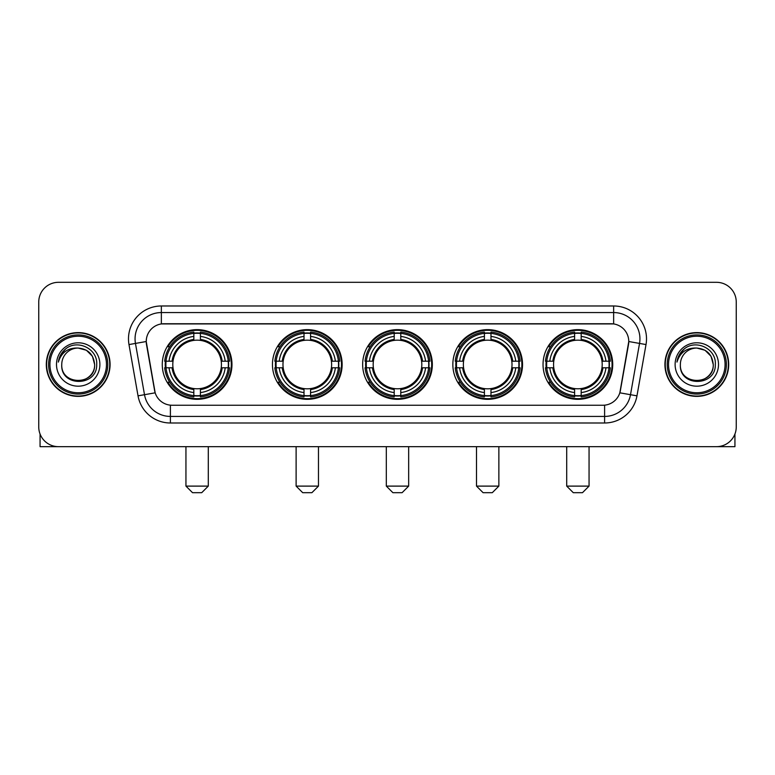 <?xml version="1.0" encoding="UTF-8"?>
<svg xmlns="http://www.w3.org/2000/svg" width="775" height="775" viewBox="0 0 775 775"><rect width="100%" height="100%" fill="white"/><g stroke="black" fill="none" stroke-linecap="round" stroke-linejoin="round"><path stroke-width="1.16" d="M543.042 364.492A34.846 34.846 0 0 0 577.879 399.328A34.846 34.846 0 0 0 612.725 364.492A34.846 34.846 0 0 0 577.879 329.646A34.846 34.846 0 0 0 543.042 364.492M272.451 364.492A34.846 34.846 0 0 0 307.297 399.328A34.846 34.846 0 0 0 342.143 364.492A34.846 34.846 0 0 0 307.297 329.646A34.846 34.846 0 0 0 272.451 364.492M362.652 364.492A34.846 34.846 0 0 0 397.488 399.328A34.846 34.846 0 0 0 432.334 364.492A34.846 34.846 0 0 0 397.488 329.646A34.846 34.846 0 0 0 362.652 364.492M452.842 364.492A34.846 34.846 0 0 0 487.688 399.328A34.846 34.846 0 0 0 522.534 364.492A34.846 34.846 0 0 0 487.688 329.646A34.846 34.846 0 0 0 452.842 364.492M162.275 364.492A34.846 34.846 0 0 0 197.121 399.328A34.846 34.846 0 0 0 231.958 364.492A34.846 34.846 0 0 0 197.121 329.646A34.846 34.846 0 0 0 162.275 364.492M146.233 341.484A17.747 17.747 0 0 0 146.504 344.565L154.622 390.581A17.747 17.747 0 0 0 172.098 405.248L602.902 405.248A17.747 17.747 0 0 0 620.378 390.581L628.496 344.565A17.747 17.747 0 0 0 611.02 323.737L163.98 323.737A17.747 17.747 0 0 0 146.233 341.484L146.427 338.849M165.404 367.776A31.882 31.882 0 0 1 165.404 361.208M455.971 367.776A31.882 31.882 0 0 1 455.971 361.208M365.781 367.776A31.882 31.882 0 0 1 365.781 361.208M275.58 367.776A31.882 31.882 0 0 1 275.58 361.208M546.172 367.776A31.882 31.882 0 0 1 546.172 361.208M46.306 364.492A31.882 31.882 0 0 0 78.198 396.374A31.882 31.882 0 0 0 110.079 364.492A31.882 31.882 0 0 0 78.198 332.611A31.882 31.882 0 0 0 46.306 364.492M664.921 364.492A31.882 31.882 0 0 0 696.803 396.374A31.882 31.882 0 0 0 728.694 364.492A31.882 31.882 0 0 0 696.803 332.611A31.882 31.882 0 0 0 664.921 364.492M161.355 305.98L161.355 323.931L613.645 323.931L613.645 312.558A26.292 26.292 0 0 1 639.54 343.422L630.501 394.698A26.292 26.292 0 0 1 604.607 416.427L170.393 416.427A26.292 26.292 0 0 1 144.499 394.698L135.46 343.422A26.292 26.292 0 0 1 161.355 312.558L613.645 312.558L613.645 305.98A32.87 32.87 0 0 1 646.011 344.565L636.972 395.841A32.87 32.87 0 0 1 604.607 422.995L170.393 422.995A32.87 32.87 0 0 1 138.028 395.841L128.989 344.565A32.87 32.87 0 0 1 161.355 305.98L613.645 305.98M602.902 405.248L172.098 405.248M646.011 344.565L628.767 341.523L619.835 392.818L636.972 395.841M138.028 395.841L155.165 392.818L146.233 341.523L135.46 343.422A26.292 26.292 0 0 1 135.063 338.849M620.378 390.581L620.271 391.142M154.729 391.142L154.622 390.581M736.25 302.037A19.724 19.724 0 0 0 716.526 282.313L58.474 282.313A19.724 19.724 0 0 0 38.75 302.037L38.75 426.948A19.724 19.724 0 0 0 58.474 446.662L716.526 446.662A19.724 19.724 0 0 0 736.25 426.948L736.25 302.037L736.25 426.948M38.75 302.037L38.75 426.948M716.526 282.313L58.474 282.313M58.474 446.662L716.526 446.662M40.068 434.029L40.068 446.662L116.328 446.662M106.466 364.492A28.268 28.268 0 0 0 78.198 336.224A28.268 28.268 0 0 0 49.929 364.492A28.268 28.268 0 0 0 78.198 392.76A28.268 28.268 0 0 0 106.466 364.492M107.773 364.492A29.586 29.586 0 0 0 78.198 334.907A29.586 29.586 0 0 0 48.612 364.492A29.586 29.586 0 0 0 78.198 394.078A29.586 29.586 0 0 0 107.773 364.492M109.75 364.492A31.552 31.552 0 0 0 78.198 332.94A31.552 31.552 0 0 0 46.636 364.492A31.552 31.552 0 0 0 78.198 396.044A31.552 31.552 0 0 0 109.75 364.492M94.628 364.492C93.649 354.504 88.176 349.031 78.198 348.052L86.413 350.261L92.428 356.277L94.628 364.492L92.428 356.277L86.413 350.261L78.198 348.052L86.413 350.261L92.428 356.277L94.628 364.492L92.428 356.277L86.413 350.261L78.198 348.052L86.413 350.261L92.428 356.277L94.628 364.492C95.635 385.688 60.75 385.688 61.758 364.492C60.295 387.297 97.476 386.793 96.701 364.492C97.921 348.837 77.413 338.888 65.594 348.973C61.467 352.412 59.055 356.791 58.348 362.099C61.448 352.315 68.064 347.626 78.198 348.052L86.413 350.261L92.428 356.277L94.628 364.492C95.635 385.688 60.75 385.688 61.758 364.492C60.75 385.688 95.635 385.688 94.628 364.492C95.635 385.688 60.75 385.688 61.758 364.492C60.75 385.688 95.635 385.688 94.628 364.492C95.635 385.688 60.75 385.688 61.758 364.492C60.75 385.688 95.635 385.688 94.628 364.492C95.635 385.688 60.75 385.688 61.758 364.492C60.75 385.688 95.635 385.688 94.628 364.492C95.635 385.688 60.75 385.688 61.758 364.492C60.75 385.688 95.635 385.688 94.628 364.492C95.635 385.688 60.75 385.688 61.758 364.492C60.75 385.688 95.635 385.688 94.628 364.492C95.635 385.688 60.75 385.688 61.758 364.492A16.44 16.44 0 0 1 78.198 348.052L86.413 350.261L92.428 356.277L94.628 364.492C95.286 377.251 78.885 385.718 68.878 378.026M56.498 364.492A21.69 21.69 0 0 0 78.198 386.183A21.69 21.69 0 0 0 99.888 364.492A21.69 21.69 0 0 0 78.198 342.792A21.69 21.69 0 0 0 56.498 364.492M65.584 348.973L60.741 354.737M60.44 355.299L60.876 354.504L60.44 355.299M201.723 492.687L192.52 492.687L185.942 486.109L208.291 486.109L201.723 492.687M221.214 367.776A24.325 24.325 0 0 0 200.405 340.39L200.405 340.39A24.325 24.325 0 0 0 173.019 367.776A24.325 24.325 0 0 0 221.214 367.776L222.193 367.776L221.214 367.776A24.325 24.325 0 0 1 200.405 388.595L200.405 392.567A28.268 28.268 0 0 0 225.196 367.776L229.555 367.776A32.608 32.608 0 0 1 200.405 396.936L200.405 395.608A31.291 31.291 0 0 0 228.237 367.776M166.063 367.776A31.223 31.223 0 0 1 166.063 361.208M200.405 333.434A31.223 31.223 0 0 0 193.828 333.434M228.17 361.208A31.223 31.223 0 0 1 228.17 367.776M229.555 361.208A32.608 32.608 0 0 0 200.405 332.049L200.405 333.376A31.291 31.291 0 0 1 228.237 361.208L229.555 361.208M164.678 367.776A32.608 32.608 0 0 0 193.828 396.936L193.828 395.608A31.291 31.291 0 0 1 165.995 367.776L164.678 367.776M228.237 361.208L225.196 361.208A28.268 28.268 0 0 0 200.405 336.418L200.405 333.376M200.405 395.608L200.405 392.567M165.995 367.776L169.037 367.776A28.268 28.268 0 0 0 193.828 392.567L193.828 395.608M200.405 336.418L200.405 339.421A25.284 25.284 0 0 1 222.193 361.208L225.196 361.208M225.196 367.776L222.193 367.776A25.284 25.284 0 0 1 200.405 389.563M193.828 392.567L193.828 388.595A24.325 24.325 0 0 1 173.019 367.776L169.037 367.776M221.214 361.208L222.193 361.208M200.405 395.541A31.223 31.223 0 0 1 193.828 395.541M193.828 332.049A32.608 32.608 0 0 0 164.678 361.208L165.995 361.208A31.291 31.291 0 0 1 193.828 333.376L193.828 332.049M193.828 333.376L193.828 336.418A28.268 28.268 0 0 0 169.037 361.208L165.995 361.208M193.828 340.351L193.828 336.418M169.037 361.208L172.05 361.208A25.284 25.284 0 0 1 193.828 339.421M193.828 388.595L193.828 389.563A25.284 25.284 0 0 1 172.05 367.776M169.764 346.745L167.904 346.745A34.187 34.187 0 0 1 231.299 364.492A34.187 34.187 0 0 1 167.904 382.24L169.764 382.24M311.899 492.687L302.696 492.687L296.118 486.109L318.477 486.109L311.899 492.687M331.4 367.776A24.325 24.325 0 0 0 310.581 340.39L310.581 340.39A24.325 24.325 0 0 0 283.195 367.776A24.325 24.325 0 0 0 331.4 367.776L332.368 367.776L331.4 367.776A24.325 24.325 0 0 1 310.581 388.595L310.581 392.567A28.268 28.268 0 0 0 335.372 367.776L339.741 367.776A32.608 32.608 0 0 1 310.581 396.936L310.581 395.608A31.291 31.291 0 0 0 338.413 367.776M276.249 367.776A31.223 31.223 0 0 1 276.249 361.208M310.581 333.434A31.223 31.223 0 0 0 304.013 333.434M338.346 361.208A31.223 31.223 0 0 1 338.346 367.776M339.741 361.208A32.608 32.608 0 0 0 310.581 332.049L310.581 333.376A31.291 31.291 0 0 1 338.413 361.208L339.741 361.208M274.854 367.776A32.608 32.608 0 0 0 304.013 396.936L304.013 395.608A31.291 31.291 0 0 1 276.181 367.776L274.854 367.776M338.413 361.208L335.372 361.208A28.268 28.268 0 0 0 310.581 336.418L310.581 333.376M310.581 395.608L310.581 392.567M276.181 367.776L279.223 367.776A28.268 28.268 0 0 0 304.013 392.567L304.013 395.608M310.581 336.418L310.581 339.421A25.284 25.284 0 0 1 332.368 361.208L335.372 361.208M335.372 367.776L332.368 367.776A25.284 25.284 0 0 1 310.581 389.563M304.013 392.567L304.013 388.595A24.325 24.325 0 0 1 283.195 367.776L279.223 367.776M331.4 361.208L332.368 361.208M310.581 395.541A31.223 31.223 0 0 1 304.013 395.541M304.013 332.049A32.608 32.608 0 0 0 274.854 361.208L276.181 361.208A31.291 31.291 0 0 1 304.013 333.376L304.013 332.049M304.013 333.376L304.013 336.418A28.268 28.268 0 0 0 279.223 361.208L276.181 361.208M304.013 340.351L304.013 336.418M279.223 361.208L282.226 361.208A25.284 25.284 0 0 1 304.013 339.421M304.013 388.595L304.013 389.563A25.284 25.284 0 0 1 282.226 367.776M279.949 346.745L278.08 346.745A34.187 34.187 0 0 1 341.484 364.492A34.187 34.187 0 0 1 278.08 382.24L279.949 382.24M402.099 492.687L392.886 492.687L386.318 486.109L408.667 486.109L402.099 492.687M421.59 367.776A24.325 24.325 0 0 0 400.782 340.39L400.782 340.39A24.325 24.325 0 0 0 373.395 367.776A24.325 24.325 0 0 0 421.59 367.776L422.569 367.776L421.59 367.776A24.325 24.325 0 0 1 400.782 388.595L400.782 392.567A28.268 28.268 0 0 0 425.572 367.776L429.931 367.776A32.608 32.608 0 0 1 400.782 396.936L400.782 395.608A31.291 31.291 0 0 0 428.614 367.776M366.439 367.776A31.223 31.223 0 0 1 366.439 361.208M400.782 333.434A31.223 31.223 0 0 0 394.204 333.434M428.546 361.208A31.223 31.223 0 0 1 428.546 367.776M429.931 361.208A32.608 32.608 0 0 0 400.782 332.049L400.782 333.376A31.291 31.291 0 0 1 428.614 361.208L429.931 361.208M365.054 367.776A32.608 32.608 0 0 0 394.204 396.936L394.204 395.608A31.291 31.291 0 0 1 366.372 367.776L365.054 367.776M428.614 361.208L425.572 361.208A28.268 28.268 0 0 0 400.782 336.418L400.782 333.376M400.782 395.608L400.782 392.567M366.372 367.776L369.413 367.776A28.268 28.268 0 0 0 394.204 392.567L394.204 395.608M400.782 336.418L400.782 339.421A25.284 25.284 0 0 1 422.569 361.208L425.572 361.208M425.572 367.776L422.569 367.776A25.284 25.284 0 0 1 400.782 389.563M394.204 392.567L394.204 388.595A24.325 24.325 0 0 1 373.395 367.776L369.413 367.776M421.59 361.208L422.569 361.208M400.782 395.541A31.223 31.223 0 0 1 394.204 395.541M394.204 332.049A32.608 32.608 0 0 0 365.054 361.208L366.372 361.208A31.291 31.291 0 0 1 394.204 333.376L394.204 332.049M394.204 333.376L394.204 336.418A28.268 28.268 0 0 0 369.413 361.208L366.372 361.208M394.204 340.351L394.204 336.418M369.413 361.208L372.417 361.208A25.284 25.284 0 0 1 394.204 339.421M394.204 388.595L394.204 389.563A25.284 25.284 0 0 1 372.417 367.776M370.14 346.745L368.28 346.745A34.187 34.187 0 0 1 431.675 364.492A34.187 34.187 0 0 1 368.28 382.24L370.14 382.24M492.29 492.687L483.087 492.687L476.509 486.109L498.868 486.109L492.29 492.687M511.791 367.776A24.325 24.325 0 0 0 490.972 340.39L490.972 340.39A24.325 24.325 0 0 0 463.586 367.776A24.325 24.325 0 0 0 511.791 367.776L512.759 367.776L511.791 367.776A24.325 24.325 0 0 1 490.972 388.595L490.972 392.567A28.268 28.268 0 0 0 515.762 367.776L520.132 367.776A32.608 32.608 0 0 1 490.972 396.936L490.972 395.608A31.291 31.291 0 0 0 518.804 367.776M456.63 367.776A31.223 31.223 0 0 1 456.63 361.208M490.972 333.434A31.223 31.223 0 0 0 484.404 333.434M518.737 361.208A31.223 31.223 0 0 1 518.737 367.776M520.132 361.208A32.608 32.608 0 0 0 490.972 332.049L490.972 333.376A31.291 31.291 0 0 1 518.804 361.208L520.132 361.208M455.245 367.776A32.608 32.608 0 0 0 484.404 396.936L484.404 395.608A31.291 31.291 0 0 1 456.572 367.776L455.245 367.776M518.804 361.208L515.762 361.208A28.268 28.268 0 0 0 490.972 336.418L490.972 333.376M490.972 395.608L490.972 392.567M456.572 367.776L459.614 367.776A28.268 28.268 0 0 0 484.404 392.567L484.404 395.608M490.972 336.418L490.972 339.421A25.284 25.284 0 0 1 512.759 361.208L515.762 361.208M515.762 367.776L512.759 367.776A25.284 25.284 0 0 1 490.972 389.563M484.404 392.567L484.404 388.595A24.325 24.325 0 0 1 463.586 367.776L459.614 367.776M511.791 361.208L512.759 361.208M490.972 395.541A31.223 31.223 0 0 1 484.404 395.541M484.404 332.049A32.608 32.608 0 0 0 455.245 361.208L456.572 361.208A31.291 31.291 0 0 1 484.404 333.376L484.404 332.049M484.404 333.376L484.404 336.418A28.268 28.268 0 0 0 459.614 361.208L456.572 361.208M484.404 340.351L484.404 336.418M459.614 361.208L462.617 361.208A25.284 25.284 0 0 1 484.404 339.421M484.404 388.595L484.404 389.563A25.284 25.284 0 0 1 462.617 367.776M460.331 346.745L458.471 346.745A34.187 34.187 0 0 1 521.875 364.492A34.187 34.187 0 0 1 458.471 382.24L460.331 382.24M582.48 492.687L573.277 492.687L566.709 486.109L589.058 486.109L582.48 492.687M601.981 367.776A24.325 24.325 0 0 0 581.173 340.39L581.173 340.39A24.325 24.325 0 0 0 553.786 367.776A24.325 24.325 0 0 0 601.981 367.776L602.95 367.776L601.981 367.776A24.325 24.325 0 0 1 581.173 388.595L581.173 392.567A28.268 28.268 0 0 0 605.963 367.776L610.322 367.776A32.608 32.608 0 0 1 581.173 396.936L581.173 395.608A31.291 31.291 0 0 0 609.005 367.776M546.83 367.776A31.223 31.223 0 0 1 546.83 361.208M581.173 333.434A31.223 31.223 0 0 0 574.595 333.434M608.937 361.208A31.223 31.223 0 0 1 608.937 367.776M610.322 361.208A32.608 32.608 0 0 0 581.173 332.049L581.173 333.376A31.291 31.291 0 0 1 609.005 361.208L610.322 361.208M545.445 367.776A32.608 32.608 0 0 0 574.595 396.936L574.595 395.608A31.291 31.291 0 0 1 546.762 367.776L545.445 367.776M609.005 361.208L605.963 361.208A28.268 28.268 0 0 0 581.173 336.418L581.173 333.376M581.173 395.608L581.173 392.567M546.762 367.776L549.804 367.776A28.268 28.268 0 0 0 574.595 392.567L574.595 395.608M581.173 336.418L581.173 339.421A25.284 25.284 0 0 1 602.95 361.208L605.963 361.208M605.963 367.776L602.95 367.776A25.284 25.284 0 0 1 581.173 389.563M574.595 392.567L574.595 388.595A24.325 24.325 0 0 1 553.786 367.776L549.804 367.776M601.981 361.208L602.95 361.208M581.173 395.541A31.223 31.223 0 0 1 574.595 395.541M574.595 332.049A32.608 32.608 0 0 0 545.445 361.208L546.762 361.208A31.291 31.291 0 0 1 574.595 333.376L574.595 332.049M574.595 333.376L574.595 336.418A28.268 28.268 0 0 0 549.804 361.208L546.762 361.208M574.595 340.351L574.595 336.418M549.804 361.208L552.808 361.208A25.284 25.284 0 0 1 574.595 339.421M574.595 388.595L574.595 389.563A25.284 25.284 0 0 1 552.808 367.776M550.531 346.745L548.671 346.745A34.187 34.187 0 0 1 612.066 364.492A34.187 34.187 0 0 1 548.671 382.24L550.531 382.24M734.933 434.029L734.933 446.662L658.673 446.662M725.071 364.492A28.268 28.268 0 0 0 696.803 336.224A28.268 28.268 0 0 0 668.534 364.492A28.268 28.268 0 0 0 696.803 392.76A28.268 28.268 0 0 0 725.071 364.492M726.388 364.492A29.586 29.586 0 0 0 696.803 334.907A29.586 29.586 0 0 0 667.227 364.492A29.586 29.586 0 0 0 696.803 394.078A29.586 29.586 0 0 0 726.388 364.492M728.364 364.492A31.552 31.552 0 0 0 696.803 332.94A31.552 31.552 0 0 0 665.25 364.492A31.552 31.552 0 0 0 696.803 396.044A31.552 31.552 0 0 0 728.364 364.492M680.373 364.492A16.44 16.44 0 0 1 696.803 348.052L705.027 350.261L711.043 356.277L713.242 364.492L711.043 356.277L705.027 350.261L696.803 348.052L705.027 350.261L711.043 356.277L713.242 364.492L711.043 356.277L705.027 350.261L696.803 348.052L705.027 350.261L711.043 356.277L713.242 364.492L711.043 356.277L705.027 350.261L696.803 348.052L705.027 350.261L711.043 356.277L713.242 364.492C714.25 385.688 679.365 385.688 680.373 364.492C678.91 387.297 716.09 386.793 715.315 364.492C716.536 348.837 696.028 338.888 684.209 348.973C680.082 352.412 677.67 356.791 676.953 362.099C680.053 352.315 686.669 347.626 696.803 348.052L705.027 350.261L711.043 356.277L713.242 364.492C714.25 385.688 679.365 385.688 680.373 364.492C679.365 385.688 714.25 385.688 713.242 364.492C714.25 385.688 679.365 385.688 680.373 364.492C679.365 385.688 714.25 385.688 713.242 364.492C714.25 385.688 679.365 385.688 680.373 364.492C679.365 385.688 714.25 385.688 713.242 364.492C714.25 385.688 679.365 385.688 680.373 364.492C679.365 385.688 714.25 385.688 713.242 364.492C714.25 385.688 679.365 385.688 680.373 364.492C679.365 385.688 714.25 385.688 713.242 364.492C713.901 377.251 697.49 385.718 687.483 378.026M696.803 348.052C706.79 349.031 712.264 354.504 713.242 364.492M675.112 364.492A21.69 21.69 0 0 0 696.803 386.183A21.69 21.69 0 0 0 718.502 364.492A21.69 21.69 0 0 0 696.803 342.792A21.69 21.69 0 0 0 675.112 364.492M684.199 348.973L679.355 354.737M679.055 355.299L679.491 354.504M604.607 405.17L604.607 422.995M170.393 422.995L170.393 405.17M128.989 344.565L135.46 343.422M193.828 395.841A31.523 31.523 0 0 0 200.405 395.841M228.47 367.776A31.523 31.523 0 0 0 228.47 361.208M200.405 333.143A31.523 31.523 0 0 0 193.828 333.143M304.013 395.841A31.523 31.523 0 0 0 310.581 395.841M338.646 367.776A31.523 31.523 0 0 0 338.646 361.208M310.581 333.143A31.523 31.523 0 0 0 304.013 333.143M394.204 395.841A31.523 31.523 0 0 0 400.782 395.841M428.837 367.776A31.523 31.523 0 0 0 428.837 361.208M400.782 333.143A31.523 31.523 0 0 0 394.204 333.143M484.404 395.841A31.523 31.523 0 0 0 490.972 395.841M519.037 367.776A31.523 31.523 0 0 0 519.037 361.208M490.972 333.143A31.523 31.523 0 0 0 484.404 333.143M574.595 395.841A31.523 31.523 0 0 0 581.173 395.841M609.227 367.776A31.523 31.523 0 0 0 609.227 361.208M581.173 333.143A31.523 31.523 0 0 0 574.595 333.143M208.291 446.662L208.291 486.109M185.942 446.662L185.942 486.109M318.477 446.662L318.477 486.109M296.118 446.662L296.118 486.109M408.667 446.662L408.667 486.109M386.318 446.662L386.318 486.109M498.868 446.662L498.868 486.109M476.509 446.662L476.509 486.109M589.058 446.662L589.058 486.109M566.709 446.662L566.709 486.109"/></g></svg>
